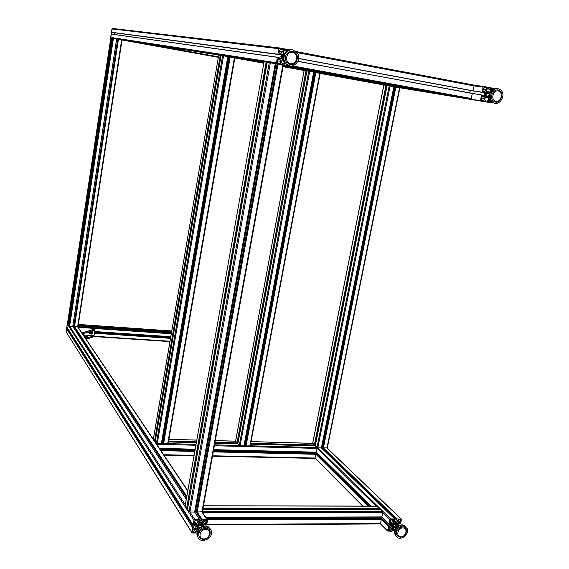<?xml version="1.0" encoding="UTF-8"?>
<svg xmlns="http://www.w3.org/2000/svg" width="569" height="569" viewBox="0 0 569 569"><rect width="100%" height="100%" fill="white"/><g stroke="black" fill="none" stroke-linecap="round" stroke-linejoin="round"><path stroke-width="0.85" d="M486.054 93.28L485.677 92.057L483.486 91.652L483.088 92.477L482.071 92.278L483.117 87.185L483.956 86.509L488.152 87.306L487.925 88.586L487.149 88.707L486.587 91.332L487.036 92.178M486.047 96.773L485.272 97.399L484.71 100.009L485.371 100.393L485.016 101.652L480.585 100.77L481.431 94.995L482.576 95.123L482.519 95.983L484.738 96.403L485.592 95.407M492.213 102.441L491.495 102.833L487.327 102.064L487.555 100.791L488.323 100.67L488.892 98.06L488.437 97.214M489.432 92.626L490.201 92.007L490.77 89.39L490.108 88.999L490.464 87.733L494.916 88.693M486.78 87.875L486.346 89.859L484.667 91.204L482.96 90.869L483.344 88.728L485.023 87.377L486.78 87.875L484.219 87.512M491.36 101.773L488.743 101.659L489.539 98.679M490.997 91.36L491.46 88.757L493.707 89.113M481.801 96.524L483.984 97.079L484.447 98.672L483.849 100.777L481.659 100.222L481.203 98.636L481.794 96.524M485.677 92.057L483.394 91.716M486.132 92.911L483.166 92.463M485.513 95.784L482.612 95.336M488.892 98.06L485.25 97.491M490.201 92.007L486.666 91.488M289.82 64.475L286.513 62.177C281.641 55.84 291.463 47.014 296.022 53.6C299.749 58.074 295.176 66.089 289.82 64.475M293.184 50.051C286.79 48.073 281.157 57.547 285.453 63.059C290.994 71.538 303.355 60.364 297.018 52.633L293.184 50.051M283.305 56.367L283.17 57.384M283.86 54.581L282.345 56.63L283.22 59.247M282.48 59.589L283.298 59.745M281.847 54.951L280.83 56.395L281.271 58.102M283.291 59.702L282.672 59.589L281.712 56.516L284.102 54.062M280.83 56.395L281.712 56.516M488.671 93.359L489.809 93.529L489.098 96.182M498.707 101.346L495.122 101.986L493.408 101.097C488.202 97.071 494.938 86.545 499.895 90.962L501.638 93.835M498.608 88.849C492.405 86.858 487.384 98.16 492.683 102.171C498.743 107.769 507.107 94.703 500.571 89.845L498.608 88.849M487.469 96.303C492.64 93.672 483.785 92.036 487.469 96.303M489.745 93.522C488.287 91.645 486.964 91.915 485.777 94.333C485.898 97.05 487.036 97.74 489.184 96.403M485.734 97.022L488.316 97.463L485.862 97.007L485.186 94.226L486.964 91.901L489.425 92.363L489.824 93.508M484.859 92.719L483.984 94.049L484.233 95.585M486.943 96.061L489.269 96.417L488.316 97.463M483.984 94.049L485.186 94.226M282.644 55.456L282.132 54.126L279.528 53.642L279.102 54.546L277.871 54.29L278.838 48.714L279.792 47.988L284.799 48.955L284.585 50.342L283.682 50.463L283.163 53.337L283.739 54.283M282.829 59.325L281.954 59.994L281.435 62.86L282.21 63.159L281.897 64.681L276.456 63.458L277.295 57.291L278.682 57.483L278.668 58.415L281.271 58.892L282.217 57.832M285.24 63.572L285.766 63.479M290.09 65.99L284.678 65.186L285.019 63.628M287.196 50.741L287.53 49.446L289.664 49.852M283.191 49.539L282.8 51.715L280.894 53.173L278.831 52.739L279.187 50.421L281.093 48.962L283.191 49.539L280.033 49.162M286.243 64.461L286.307 64.077M277.814 58.977L280.752 59.965L281.05 61.381L280.467 63.7L277.523 62.697L277.231 61.296L277.8 58.977M277.402 57.199L111.325 34.055L110.756 37.426L112.043 28.905L112.641 28.464L112.043 28.905L111.538 32.234L112.349 32.447L279.102 54.546M282.132 54.126L279.407 53.77M114.661 32.753L114.426 34.481M282.715 55.072L114.682 32.782M282.146 58.223L278.696 57.739M276.314 62.761L110.756 37.426L111.09 38.023L110.671 37.412L111.965 28.898L112.577 28.457M283.447 60.378L281.925 60.158M284.28 53.735L283.326 53.607M74.276 326.35L118.174 39.261L74.496 326.606L78.01 326.727L122.05 39.951L116.673 39.005M138.352 42.405L137.606 42.27M485.016 101.652L387.119 85.514L389.232 85.855L389.765 84.625M213.645 449.702L316.364 452.17L317.118 448.415L316.969 447.547L315.29 445.911L387.119 85.514L383.926 84.987L385.988 85.307M163.232 443.294L163.609 443.777L168.14 443.678L234.812 57.86L263.874 63.131L221.085 55.392L227.778 56.58L161.319 443.72L227.778 56.58M220.267 55.264L218.702 55.022M472.96 90.919L298.633 58.529L472.298 90.82L473.031 90.834L474.084 85.905L473.806 85.051L296.008 51.544M469.774 93.017L470.321 90.45L482.043 92.178M283.334 65.179L470.862 99.234L472.405 93.501L297.914 61.288M283.319 65.257L466.537 98.508M283.362 65.108L470.862 99.234M392.873 524.248L392.496 523.274L390.384 523.281L390.014 524.028L389.004 523.992L389.929 519.653L390.718 518.964L394.801 518.985L394.58 520.045L393.84 520.272L393.35 522.527L393.805 523.153M392.951 527.107L392.226 527.74L391.735 529.988L392.375 530.123L392.069 531.304L387.581 531.041L388.478 526.368L389.53 526.282L389.573 527.022L391.685 527.008L392.482 526.069M395.277 529.746L395.412 529.12M394.808 531.275L394.274 531.247L394.488 530.187L395.156 530.045M396.116 523.146L396.849 522.506L397.333 520.258L396.693 520.116L397.006 518.942L401.465 519.213L400.562 523.885L399.523 523.971L399.481 523.238L397.375 523.245L396.6 524.113M393.464 519.639L393.094 521.346L391.508 522.726L389.815 522.676L390.178 520.891L391.764 519.504L393.321 519.504M400.185 522.683L398.599 522.691L397.681 522.122L397.617 521.325L398.144 519.483L400.647 520.052L400.185 522.683L397.816 520.393M388.862 527.577L390.462 527.563L391.394 528.146L390.924 530.763L389.331 530.777L388.399 530.187L388.862 527.577M392.951 523.9L392.311 523.274M392.418 526.368L390.035 524.021M391.685 527.008L381.536 516.965M370.561 506.111L316.058 452.213M396.849 522.506L394.452 520.18M394.822 521.88L393.72 520.806M200.437 527.648L199.648 528.295M202.386 539.263L200.089 538.039L198.908 535.763C197.379 529.191 209.143 525.066 210.196 531.78L210.025 534.469M206.177 527.036C200.53 527.726 197.692 530.77 197.678 536.176C198.915 544.512 213.418 539.348 211.412 531.325C210.743 528.729 208.994 527.299 206.177 527.036M199.456 527.826C204.641 525.706 196.533 523.316 198.688 527.598M201.227 525.806L201.881 526.802C201.319 523.452 199.826 523.302 197.415 526.353L198.154 528.274L199.328 528.608L198.218 526.858M199.257 528.679L197.806 528.58L196.846 526.211L198.666 523.821L201.454 523.807L200.793 522.804L198.268 522.776M196.76 524.269L196.191 525.194L196.846 526.211M201.454 523.807L202.415 526.176L202.109 526.695M198.204 523.11L198.666 523.821M395.519 529.227L395.747 526.745L397.795 525.621L398.392 526.033M398.293 526.105L397.795 525.621M396.614 527.598L395.747 526.745M399.843 537.15L397.013 535.016C394.466 529.789 404.018 523.58 406.166 529.049L406.529 530.891M403.286 525.806C397.617 526.88 395.192 530.159 396.017 535.642C398.613 542.428 410.341 534.746 407.148 528.388L403.286 525.806M394.296 526.553C398.997 524.213 391.458 522.797 393.883 526.474M396.565 525.123C395.804 522.477 394.488 522.498 392.624 525.194C392.503 526.709 393.172 527.385 394.63 527.214M394.722 527.307L392.795 527.25L392.084 525.066L393.748 522.861L396.124 522.847L395.163 521.922L393.499 521.837M391.621 523.274L391.138 524.127L391.515 525.479M396.124 522.847L396.714 525.265M393.357 522.484L393.748 522.861M391.138 524.127L392.084 525.066M197.685 525.308L197.18 524.269L194.698 524.284L194.314 525.087L193.119 525.038L193.951 520.351L194.847 519.604L199.57 519.582L199.442 520.777L198.581 521.019L198.14 523.459L198.716 524.141M197.066 532.968L192.436 533.004L191.81 532.271L192.642 527.627L193.873 527.527L193.972 528.331L196.447 528.317L197.322 527.328M197.941 528.423L197.123 529.113L196.682 531.546L197.4 531.652L196.824 530.742M201.426 524.127L202.244 523.437L202.685 521.005L201.917 520.82L202.223 519.575L206.917 519.561L207.529 520.03L206.689 524.931L205.473 525.023L205.373 524.227L202.913 524.241L202.045 525.201M198.104 520.336L197.77 522.186L195.985 523.679L193.986 523.594L194.321 521.688L196.106 520.194L198.005 520.187M206.177 523.629L204.314 523.636L203.083 522.683L203.41 520.315L205.459 520.158L206.682 521.104L206.355 523.48L203.873 520.166M193.168 528.928L195.046 528.921L196.284 529.881L195.772 532.385L193.901 532.399L192.656 531.432L193.168 528.928M193.908 527.534L67.476 328.775L66.587 328.711L66.132 331.713L66.886 327.075M197.265 527.627L195.117 524.277M196.447 528.317L194.378 525.073M68.287 329.287L67.782 329.259M191.81 532.271L66.139 331.876L67.256 323.875M74.29 326.286L73.885 325.681L72.924 325.61L72.796 326.435L186.298 499.169M202.244 523.437L194.69 511.944M200.537 522.769L199.321 520.912M171.397 333.192L78.01 326.706L78.045 327.196M170.664 337.509L94.575 332.353M89.091 331.983L88.174 332.019M78.109 327.296L94.824 328.455L95.101 328.839L83.344 332.573L81.623 332.531M86.125 339.238L93.771 336.791L94.013 335.781M83.344 332.573L82.718 334.159M83.195 333.562L94.845 329.956L95.08 328.953M94.902 329.935L95.108 328.918M83.302 335.02L94.063 335.61L83.223 334.892L83.11 334.465M94.952 329.935L94.063 335.61M86.95 332.396L85.108 332.965M89.639 333.27L88.48 332.68L88.579 332.061M94.049 335.738L85.62 338.477M88.551 337.332L84.12 336.243M87.683 337.602L84.603 336.969M89.475 331.613L89.034 331.748M83.593 335.461L88.75 337.246L83.97 336.016M84.162 336.059L87.889 337.517L84.44 336.713M88.48 332.673L89.497 332.851M90.151 333.526L89.866 332.552C90.507 331.25 91.325 331.066 92.313 332.012M91.894 332.701L91.275 333.505L90.827 333.192L91.445 332.388L91.894 332.701M91.275 333.505L91.709 332.573M89.113 331.77L89.07 332.559M89.177 332.566L89.297 331.791M92.448 331.649L91.431 331.009M90.066 331.435L89.767 333.526M92.519 333.313L92.69 332.14L91.147 331.101M90.428 331.322L89.596 333.128L91.303 334.159M315.297 445.89L250.595 444.161L315.29 445.911L317.808 447.824L321.435 447.903L393.833 86.694L321.393 447.924L394.744 518.949M314.714 453.763L314.401 452.17M212.479 456.132L314.942 458.429L315.944 454.29L315.482 453.792M314.216 445.876L314.351 444.994L312.473 443.372M155.145 442.013L156.503 444.048M315.425 453.778L314.308 452.661L213.546 450.243M195.082 449.802L159.797 448.941M314.437 453.479L213.396 451.068M194.932 450.627L160.373 449.802M153.189 439.112L154.533 441.11M155.237 441.58L221.092 55.413L155.237 441.58L156.404 443.315L157.243 443.614L161.319 443.72M205.743 517.377L381.842 516.965L382.788 512.669L382.581 511.645L380.355 509.511M379.921 518.651L379.281 516.972M379.971 523.864L380.462 523.537L381.372 519.305L380.761 518.665M378.954 509.497L379.174 508.316L376.685 506.204M196.767 511.396L197.237 512.043L202.4 511.751L202.507 512.555M379.224 517.207L205.928 517.641M379.416 518.146L206.604 518.651M315.283 445.904L387.119 85.514L320.176 73.38M312.737 443.166L314.351 444.994L315.375 445.022L387.012 85.514L315.375 445.022M399.815 87.782L395.277 86.965L322.893 447.533L323.405 447.974L327.267 447.817M322.9 447.483L321.748 446.373L322.986 447.056M251.064 441.651L312.701 443.379L383.926 84.987L320.169 73.429M322.9 447.554L395.277 86.965L393.833 86.73M395.263 86.972L393.862 86.73L321.769 446.373M322.545 446.622L394.715 86.879M237.835 443.799L240.111 445.783L243.973 445.861L313.683 72.156L283.056 66.701M214.826 443.201L237.828 443.82L306.94 70.976L283.063 66.651M235.644 441.025L237.024 442.874L237.984 442.938M245.63 445.47L246.071 445.94L250.275 445.861L320.183 73.337L313.675 72.192M244.265 444.289L245.73 444.894M245.438 444.56L314.934 72.412M244.663 444.297L314.088 72.263M153.474 438.749L154.59 440.619L155.394 440.676M229.684 56.936L163.225 443.329L229.684 56.936L234.848 57.867L168.14 443.678M161.653 442.063L163.36 442.526M154.59 440.619L220.246 55.278L221.092 55.428L218.716 55.044L153.445 438.912M229.677 56.95L227.828 56.623M163.239 442.355L229.527 56.928M162.471 442.085L228.681 56.779M68.422 325.127L69.624 326.265L72.789 326.471L116.673 38.984L110.784 37.974L67.469 323.676L68.486 324.65M68.415 325.134L111.993 38.159L68.415 325.134M118.174 39.261L117.669 39.183L73.906 325.681L74.354 325.824M187.478 509.333L188.965 511.673L189.954 512.043L194.676 512.008L275.311 63.657L264.116 61.765L185.16 505.791L186.632 508.067L187.692 508.117M275.993 63.835L284.614 65.15M470.776 99.234L283.341 65.129L202.4 511.751L283.341 65.122L277.373 64.048L196.753 511.453M194.676 512.008L275.311 63.657M195.082 509.781L196.917 510.485M276.022 63.842L195.772 509.781M277.039 64.013L196.675 510.123M481.694 96.552L483.458 96.83M484.447 98.672L481.303 98.167M491.822 90.421L491.118 90.322M493.273 88.928L491.495 88.679M490.222 100.329L488.991 100.137M483.195 89.397L486.346 89.859M486.68 87.69L484.546 87.384M483.906 86.502L473.927 85.101M483.117 87.185L474.084 85.905L296.99 52.59M472.754 90.884L472.099 90.784M483.088 92.477L470.3 90.556M481.53 94.916L472.412 93.508M481.431 94.995L297.872 61.388M426.074 91.147L424.616 90.912M422.056 90.492L389.651 85.222L283.206 65.89M480.855 100.898L390.106 86.011L317.808 447.824L390.718 518.964M387.105 85.521L386.593 85.435M487.299 101.972L485.101 101.609M487.356 102.079L395.882 87.064L323.405 447.974L397.006 518.942M491.495 102.833L399.566 87.733L326.969 448.066L401.003 518.928M490.457 87.733L488.181 87.413M490.364 87.818L488.159 87.505M490.108 88.999L487.875 88.679M490.208 89.184L487.142 88.743L490.158 89.162M490.713 89.276L487.135 88.764L490.741 89.29M490.77 89.39L487.114 88.864M487.761 88.721L487.192 88.643M284.329 53.728L283.419 60.179M284.72 62.953L288.376 65.492M291.94 49.866C285.652 48.386 280.517 57.611 284.656 62.939L289.649 65.912M290.581 63.7C284.059 62.569 286.143 51.039 292.658 52.32C299.166 53.493 297.061 64.944 290.581 63.7M290.261 64.56C296.549 63.557 298.448 59.901 295.951 53.593L292.153 51.338M493.223 89.411C488.963 92.847 488.195 96.808 490.919 101.296M491.694 102.015L493.935 102.968M497.498 88.693C491.303 86.73 486.324 97.996 491.609 102L494.667 103.231M495.948 101.296C490.471 100.357 492.747 89.859 498.202 90.94C503.665 91.922 501.381 102.349 495.948 101.296M495.428 102.05L496.381 102.086M494.66 101.837L495.386 102.029C499.568 103.736 504.739 94.582 499.795 90.948L497.768 90.037M277.665 59.041L279.784 59.34M280.659 63.55L277.992 63.145M281.05 61.381L277.316 60.833M279.045 51.246L282.8 51.715M283.063 49.332L280.361 49.012M279.692 47.974L112.641 28.464M278.838 48.714L111.972 28.898M277.85 54.197L111.538 32.234M277.928 54.325L111.595 32.305M277.295 57.291L111.254 34.104M276.947 63.778L270.367 62.754L189.954 512.043L194.847 519.604M187.471 509.362L266.953 62.227M185.131 505.72L264.116 61.765L113.409 38.393L69.624 326.265L185.288 504.838M281.897 64.681L275.247 63.643L194.612 512.043L199.57 519.582M264.087 61.907L116.624 38.977L72.74 326.485L186.276 499.29M285.14 63.557L282.146 63.102M285.012 63.628L282.231 63.202M284.834 63.771L282.224 63.372M284.6 65.065L281.975 64.653M284.678 65.186L277.992 64.148L197.237 512.043L202.223 519.575M264.08 61.978L118.437 39.304L74.496 326.606L186.81 496.289M289.585 66.082L282.843 65.03L201.874 512.043L206.917 519.561M264.059 62.099L121.645 39.88L77.604 326.819L187.749 490.997M287.516 49.446L284.806 49.126M287.416 49.531L284.792 49.226M287.068 50.819L284.393 50.492M286.819 50.975L283.654 50.591M286.769 51.011L283.647 50.627L286.733 51.032M286.627 51.103L283.632 50.741M218.418 56.808L144 43.365M140.55 42.746L139.924 42.625M218.332 57.32L122.05 39.951M218.325 57.348L122.036 40.001M111.012 38.009L110.678 37.412L112.356 28.464M264.002 62.398L251.768 60.179M247.209 59.354L244.634 58.884M250.289 445.79L316.969 447.547L389.182 85.855L320.183 73.344L250.275 445.861M315.489 72.491L313.683 72.163L243.973 445.861M214.527 444.844L239.264 445.499L308.754 71.267L283.07 66.609L389.232 85.855M229.833 56.957L227.835 56.594L161.376 443.692M263.867 63.166L234.841 57.903M385.96 85.322L320.176 73.394L385.967 85.322L314.351 444.994L250.765 443.251M214.99 442.277L237.024 442.874L305.923 70.812L283.063 66.665L306.933 70.997L237.828 443.813L214.826 443.194M263.86 63.187L234.833 57.924L263.86 63.187M263.852 63.223L234.826 57.96M473.031 90.834L298.64 58.422M471.388 98.515L292.523 65.904M466.495 98.529L283.326 65.207L466.509 98.529M389.331 530.777L388.307 529.753M390.924 530.763L388.556 528.402M391.088 530.628L388.606 528.153M391.451 528.928L390.085 527.563M397.582 521.709L398.599 522.691M400.348 522.548L397.866 520.158M400.718 520.848L399.296 519.483M391.294 519.597L393.094 521.346M391.508 522.726L390.078 521.325M315.375 445.449L314.956 445.043M389.929 519.653L382.788 512.669L202.656 512.776M379.551 509.497L379.068 509.027M376.102 506.126L317.118 448.415L214.364 445.74M388.997 523.949L381.884 516.915L205.715 517.335M370.952 506.111L316.364 452.17L213.652 449.659M388.997 523.971L381.877 516.929L389.004 523.992M316.357 452.199L370.91 506.111L316.364 452.184M389.53 526.282L380.135 516.965M369.189 506.111L314.799 452.177M388.577 526.282L379.26 517.036M368.264 506.111L314.33 452.533M388.478 526.368L381.372 519.305L207.486 519.895M380.711 518.651L379.231 517.178M368.093 506.111L315.944 454.29L213.254 451.871M387.553 530.657L380.462 523.537L206.775 524.44M363.086 506.097L315.198 458.038L212.543 455.776M392.283 530.066L391.821 529.604M395.199 529.931L392.624 527.392M395.135 530.045L392.532 527.47M394.651 530.052L392.269 527.698M394.488 530.187L392.19 527.911M394.267 531.197L391.963 528.95M397.155 523.444L399.303 525.528L397.141 523.452M398.67 525.863L396.65 523.893M398.485 525.976L396.614 524.149M397.589 525.728L396.821 524.981M397.475 525.792L396.792 525.123M396.913 519.02L321.72 446.494M396.693 520.038L321.542 447.383M396.685 520.08L321.535 447.412M206.896 526.339L205.402 526.083C200.821 526.417 198.04 528.821 197.052 533.302M197.237 535.479L197.848 536.851M210.302 528.992L208.389 526.965L205.58 526.133C199.939 526.823 197.116 529.867 197.094 535.258L198.147 537.598M203.901 538.943C197.678 539.063 199.449 529.298 205.658 529.305C211.86 529.22 210.075 538.928 203.901 538.943M199.193 536.709C199.591 538.089 201.077 538.985 203.652 539.391C208.147 538.651 210.31 536.09 210.146 531.695L209.527 530.173M199.491 537.285L203.503 539.291M403.023 525.045L402.191 524.931C397.07 525.742 394.63 528.722 394.872 533.857M395.306 534.938L396.223 536.062M405.733 526.638L402.425 524.981C396.771 526.048 394.345 529.326 395.171 534.803L396.55 536.567M400.939 536.787C395.647 536.901 397.603 527.897 402.873 527.904C408.151 527.826 406.188 536.78 400.939 536.787M396.942 534.938L400.619 537.207C405.164 536.176 406.984 533.43 406.088 528.971L405.341 527.883M397.745 536.112L400.412 537.115M193.901 532.399L192.727 530.536M195.772 532.385L193.581 528.928M195.949 532.235L193.851 528.928M196.284 530.393L195.366 528.95M203.133 521.851L204.314 523.636M206.355 523.48L204.15 520.166M206.689 521.638L205.715 520.18M196.476 520.194L197.77 522.186M195.985 523.679L194.449 521.289M193.951 520.351L67.242 323.917L67.476 323.562M193.119 525.002L66.843 327.011M193.873 527.527L67.391 328.704M192.749 527.534L66.658 328.654M192.642 527.627L66.587 328.711M197.358 531.631L196.817 530.785M197.329 531.631L196.81 530.82M198.659 529.369L198.183 528.622M198.517 529.568L197.891 528.594M197.244 529.006L198.048 530.272L197.251 528.999M204.15 526.119L202.913 524.241M203.901 526.161L202.735 524.383M203.489 526.247L202.436 524.639M203.346 526.282L202.329 524.732M205.345 524.881L204.918 524.227M196.767 511.332L195.743 509.781M202.116 519.668L195.58 509.781M186.774 496.474L73.778 325.674M201.917 520.77L194.989 510.272M186.589 497.534L73.166 325.632M199.584 519.589L194.634 512.043L199.612 519.597M78.145 325.817L171.546 332.339L78.145 325.817M171.297 333.797L94.859 328.505M170.8 336.706L94.703 331.528M94.696 331.571L170.792 336.748L94.696 331.563M170.572 338.064L94.482 332.929L170.572 338.064M89.482 332.588L88.458 332.524L89.482 332.588M170.536 338.271L94.454 333.142M89.489 332.808L88.608 332.744M170.522 338.349L94.44 333.214M170.024 341.251L93.97 336.208M169.975 341.578L93.913 336.542M171.767 331.009L78.358 324.437M171.625 331.855L78.223 325.319M171.618 331.926L78.216 325.39M82.825 332.609L82.612 334.003M94.995 328.989L94.845 329.956M93.921 335.824L93.771 336.791M89.177 333.242L88.878 332.808M89.888 333.036L91.147 334.159L92.583 332.495C91.673 331.3 90.827 331.407 90.044 332.815L91.132 334.152L92.583 332.495M91.189 334.046C87.818 331.414 95.3 331.919 91.189 334.046M82.768 334.231L83.088 334.707M66.082 331.578L67.483 323.533M66.168 331.969L191.81 532.52M245.765 445.669L244.016 445.627M196.049 444.361L168.147 443.628M163.339 443.5L161.418 443.45M168.438 441.942L196.341 442.696L168.438 441.935M195.885 445.264L156.639 444.24M195.188 449.211L159.384 448.336M195.174 449.254L159.412 448.379L195.174 449.261M315.525 453.792L213.347 451.359L315.503 453.778M194.883 450.925L160.579 450.107M315.923 454.183L213.268 451.758M194.811 451.324L160.856 450.52M194.79 451.43L160.935 450.634M194.086 455.371L163.659 454.702M194.022 455.726L163.908 455.072M304.138 70.528L235.609 441.217L215.288 440.648M196.803 440.129L168.886 439.346M196.511 441.764L168.602 441.003M314.373 445.1L250.744 443.358M237.977 443.009L214.975 442.383M196.49 441.878L168.58 441.11M155.38 440.747L154.604 440.726M382.581 511.645L202.415 511.673M202.827 509.376L380.398 509.511M380.825 518.665L206.981 519.213M381.344 519.184L207.393 519.76M205.032 524.447L204.2 524.454M377.012 506.204L203.474 505.834M379.174 508.316L203.062 508.089M379.196 508.437L203.041 508.224M378.982 509.433L202.841 509.298M315.297 445.05L386.941 85.499M314.451 445.029L386.074 85.343M323.306 447.938L395.775 87.043M240.111 445.783L309.678 71.431M313.633 72.149L243.923 445.89M237.124 442.91L306.037 70.833M249.869 446.039L319.792 73.266M246.071 445.94L315.859 72.555M245.972 445.911L315.745 72.533M245.623 445.513L315.311 72.462L245.616 445.499M157.243 443.614L223.539 55.812M156.404 443.315L222.614 55.648M154.69 440.655L220.359 55.3M167.663 443.884L234.385 57.775M163.609 443.777L230.168 57.014M163.509 443.742L230.054 56.992M69.027 326.08L112.762 38.279M68.145 324.629L111.638 38.109M68.074 324.607L111.56 38.095M74.425 326.585L118.359 39.289M266.136 62.078L186.632 508.067M266.264 62.099L186.753 508.11M269.265 62.562L188.965 511.673M277.864 64.119L197.116 512M483.984 97.079L481.623 96.709M493.643 89.141L491.445 88.828M486.73 87.711L484.504 87.398M480.585 100.77L466.808 98.508M464.076 98.06L462.547 97.811M459.859 97.37L389.331 85.812M487.327 102.064L393.84 86.716L321.435 447.903M296.022 53.6L295.318 53.507M285.453 63.059L284.656 62.939C281.84 56.729 283.454 52.376 289.5 49.88M288.703 64.062L290.14 64.525C296.577 63.664 298.519 60.022 295.951 53.593M499.895 90.962L498.942 90.827M492.683 102.171L491.609 102C486.908 98.494 489.987 88.679 495.777 88.558M280.752 59.965L277.551 59.503M283.156 49.389L280.261 49.048M277.871 54.29L111.552 32.284M276.456 63.458L110.863 37.853L110.671 37.412M264.08 61.95L116.972 39.055M286.876 50.933L283.668 50.549M472.967 90.919L298.633 58.522M391.394 528.146L390.889 527.641M400.647 520.052L400.135 519.554M389.573 526.289L380.17 516.965M369.224 506.111L314.835 452.184M387.581 531.041L380.369 523.793M362.745 506.097L315.119 458.265M392.326 530.073L391.828 529.575M399.431 523.914L398.734 523.238M401.202 518.964L327.104 448.059M396.693 520.116L321.528 447.433M394.765 518.949L321.407 447.917M210.196 531.78L209.677 530.984M197.678 536.176L197.094 535.258C195.58 529.134 204.705 523.267 209.036 527.42M397.333 525.87L395.818 524.383M395.469 528.039L393.371 525.976M406.166 529.049L405.413 528.324M396.017 535.642L395.171 534.803C392.582 529.711 400.021 522.513 404.509 525.578M196.284 529.881L195.814 529.149M206.682 521.104L206.191 520.372M193.119 525.038L66.85 327.033M193.951 527.555L67.476 328.775M205.345 524.931L204.883 524.227M207.28 519.668L202.144 512.015M187.813 490.663L77.789 326.819M201.917 520.82L194.982 510.315M186.582 497.576L73.145 325.624M169.967 341.599L93.913 336.564M171.774 330.987L78.366 324.422M94.041 335.753L93.899 336.663M83.223 334.906L82.91 334.245M316.336 452.22L213.645 449.709M194.883 450.911L160.572 450.093M314.942 458.429L212.472 456.189M194.015 455.783L163.95 455.129M312.573 443.322L251.078 441.601M304.088 70.52L235.566 441.153L215.295 440.598M196.81 440.079L168.901 439.296M218.716 55.044L153.381 438.855M381.842 516.965L205.75 517.385M380.789 518.651L206.967 519.191M380.163 523.949L206.696 524.881M205.317 524.888L204.484 524.895M376.834 506.126L203.489 505.749M380.377 509.497L202.834 509.362M312.644 443.294L383.847 84.98M327.324 447.903L399.893 87.797M67.462 323.654L110.784 37.974M78.01 326.727L122.043 39.958M72.789 326.471L116.673 38.984M267.252 62.256L187.464 509.355M277.366 64.041L196.746 511.431"/></g></svg>
